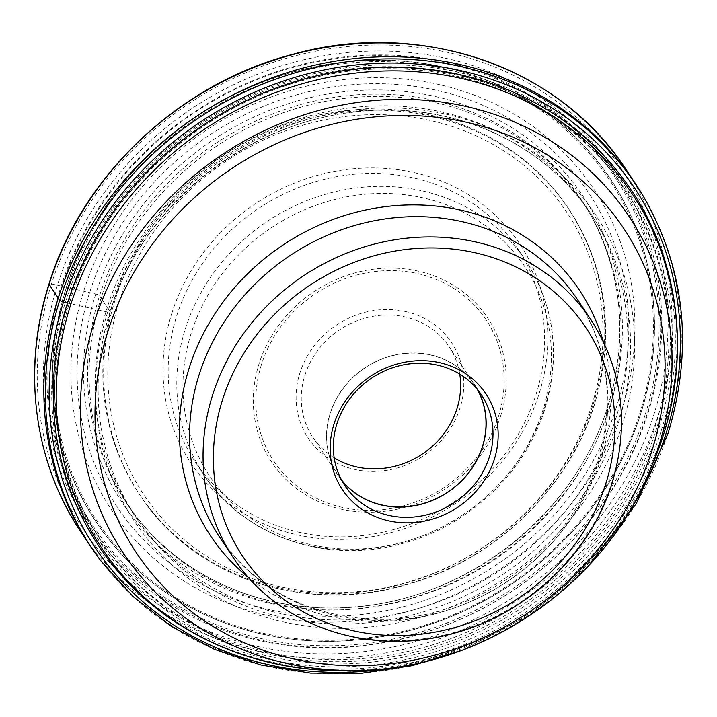 <?xml version="1.0" encoding="UTF-8"?>
<svg xmlns="http://www.w3.org/2000/svg" width="717" height="717" viewBox="0 0 717 717"><rect width="100%" height="100%" fill="white"/><g stroke="black" fill="none" stroke-linecap="round" stroke-linejoin="round"><path stroke-width="0.54" stroke-dasharray="3.58 2.69" d="M643.436 196.476A327.31 298.55 -33.7 0 1 666.9 430.63A327.31 298.55 -33.7 0 1 409.99 663.682A327.31 298.55 -33.7 0 1 99.582 559.117M396.967 667.052A324.102 295.619 146.3 0 0 628.755 512.494M67.057 302.924L107.667 312.101A3.307 0.896 17.5 0 0 110.059 311.653A273.437 249.408 146.3 0 0 139.161 522.155A273.437 249.408 146.3 0 0 399.01 618.081A273.437 249.408 146.3 0 0 618.547 422.322A273.437 249.408 146.3 0 0 594.097 218.802L591.435 214.634A273.536 249.489 146.3 0 1 615.885 418.226A273.536 249.489 -33.7 0 1 396.286 614.057A273.536 249.489 -33.7 0 1 136.347 518.095A273.536 249.489 -33.7 0 1 129.84 508.183A273.536 249.489 -33.7 0 1 107.236 307.521L99.555 295.78A3.343 0.905 17.5 0 0 95.719 294.006L57.414 285.205A317.488 289.587 -33.7 0 1 444.513 57.996A317.488 289.587 -33.7 0 1 647.809 413.7A317.488 289.587 -33.7 0 1 260.719 640.917A317.488 289.587 -33.7 0 1 57.414 285.205L51.481 283.914A3.433 0.932 17.5 0 0 49.061 284.389M578.001 195.356A273.141 249.14 146.3 0 1 592.143 217.744A273.141 249.14 146.3 0 1 609.056 408.457A273.141 249.14 -33.7 0 1 397.505 602.28A273.141 249.14 -33.7 0 1 138.937 519.942A273.141 249.14 -33.7 0 1 123.709 498.279A273.141 249.14 -33.7 0 1 101.133 297.913A273.141 249.14 146.3 0 1 318.599 102.746A273.141 249.14 146.3 0 1 578.001 195.356L584.776 204.82A273.536 249.489 146.3 0 0 325.007 112.085A273.536 249.489 146.3 0 0 107.236 307.521L110.059 311.653A273.437 249.408 146.3 0 1 334.041 114.998A273.437 249.408 146.3 0 1 594.097 218.802C546.605 142.871 451.45 100.156 355.713 111.942C245.08 123.01 141.5 207.41 110.149 311.985C86.909 384.384 97.835 463.316 139.161 522.155L136.347 518.095M616.342 407.31A283.269 258.371 -33.7 0 1 270.981 610.033A283.269 258.371 -33.7 0 1 89.589 292.67A283.269 258.371 146.3 0 1 434.959 89.948A283.269 258.371 146.3 0 1 616.342 407.31M622.195 408.52A289.605 264.161 -33.7 0 1 269.09 615.778A289.605 264.161 -33.7 0 1 83.647 291.308A289.605 264.161 146.3 0 1 436.743 84.05A289.605 264.161 146.3 0 1 622.195 408.52M591.435 214.634A273.536 249.489 146.3 0 0 584.776 204.82M171.695 313.67A197.587 180.227 -33.7 0 1 412.607 172.268A197.587 180.227 -33.7 0 1 539.13 393.642A197.587 180.227 -33.7 0 1 298.218 535.043A197.587 180.227 -33.7 0 1 171.695 313.67M114.173 299.088A257.726 235.077 -33.7 0 1 323.179 114.146A257.726 235.077 -33.7 0 1 568.231 208.253A257.726 235.077 -33.7 0 1 593.434 403.393A257.726 235.077 -33.7 0 1 384.42 588.334A257.726 235.077 -33.7 0 1 139.376 494.219A257.726 235.077 -33.7 0 1 114.173 299.088M66.009 288.162A309.152 281.987 -33.7 0 1 442.945 66.914A309.152 281.987 -33.7 0 1 640.908 413.288A309.152 281.987 -33.7 0 1 263.973 634.536A309.152 281.987 -33.7 0 1 66.009 288.162M645.3 414.238A313.876 286.289 146.3 0 0 444.307 62.585A313.876 286.289 146.3 0 0 61.617 287.212A313.876 286.289 146.3 0 0 262.61 638.865A313.876 286.289 146.3 0 0 645.3 414.238M613.474 172.645A315.166 287.472 -33.7 0 0 313.956 61.707A315.166 287.472 -33.7 0 0 60.712 287.383A315.166 287.472 146.3 0 0 89.105 522.308A315.166 287.472 146.3 0 0 388.847 641.563A315.166 287.472 146.3 0 0 646.788 414.937A315.166 287.472 -33.7 0 0 613.474 172.645L621.693 184.52A315.408 287.687 146.3 0 0 321.933 73.492A315.408 287.687 146.3 0 0 68.5 299.348A315.408 287.687 146.3 0 0 96.912 534.452A315.408 287.687 146.3 0 0 99.34 538.162A315.408 287.687 146.3 0 0 399.235 653.339A315.408 287.687 146.3 0 0 655.024 427A315.408 287.687 146.3 0 0 624.184 188.195A315.408 287.687 146.3 0 0 621.693 184.52M661.262 430.612A320.221 292.088 146.3 0 0 629.947 188.159A320.221 292.088 146.3 0 0 325.473 71.225A320.221 292.088 146.3 0 0 65.776 301.015A320.221 292.088 146.3 0 0 97.091 543.468A320.221 292.088 146.3 0 0 401.565 660.402A320.221 292.088 146.3 0 0 661.262 430.612M341.785 480.48A81.98 74.774 -33.7 0 1 338.137 475.505A81.98 74.774 -33.7 0 1 330.116 413.44A81.98 74.774 -33.7 0 1 396.6 354.61A81.98 74.774 -33.7 0 1 474.546 384.545A81.98 74.774 -33.7 0 1 477.728 389.833M477.208 389.188A81.828 74.64 146.3 0 0 474.421 384.635A81.828 74.64 146.3 0 0 396.618 354.754A81.828 74.64 146.3 0 0 330.259 413.467A81.828 74.64 146.3 0 0 338.263 475.425A81.828 74.64 146.3 0 0 341.391 479.745M334.185 457.822A81.828 74.64 -33.7 0 1 312.863 437.334A81.828 74.64 -33.7 0 1 304.859 375.376A81.828 74.64 -33.7 0 1 404.63 316.824A81.828 74.64 -33.7 0 1 449.021 346.544A81.828 74.64 -33.7 0 1 459.74 374.104M404.89 311.411A86.121 78.556 -33.7 0 1 460.045 407.901A86.121 78.556 -33.7 0 1 355.04 469.536A86.121 78.556 -33.7 0 1 299.885 373.046A86.121 78.556 -33.7 0 1 404.89 311.411M300.441 532.561A193.294 176.31 -33.7 0 1 195.571 462.357A193.294 176.31 -33.7 0 1 176.669 316A193.294 176.31 -33.7 0 1 412.338 177.673A193.294 176.31 -33.7 0 1 517.208 247.885A193.294 176.31 -33.7 0 1 536.11 394.233A193.294 176.31 -33.7 0 1 300.441 532.561M644.664 198.573A327.167 298.415 -33.7 0 1 668.119 432.62A327.167 298.415 -33.7 0 1 411.316 665.573A327.167 298.415 -33.7 0 1 101.052 561.053M622.455 424.141A276.834 252.501 -33.7 0 1 284.927 622.257A276.834 252.501 -33.7 0 1 107.667 312.101A276.834 252.501 -33.7 0 1 445.185 113.985A276.834 252.501 -33.7 0 1 622.455 424.141M607.864 406.414A273.347 249.328 -33.7 0 1 396.151 600.389A273.347 249.328 -33.7 0 1 137.386 517.988A273.347 249.328 -33.7 0 1 99.555 295.78A273.347 249.328 -33.7 0 1 331.236 97.817A273.347 249.328 -33.7 0 1 590.933 215.557A273.347 249.328 -33.7 0 1 607.864 406.414M95.719 294.006A276.672 252.366 146.3 0 0 272.89 603.992A276.672 252.366 146.3 0 0 610.221 405.983A276.672 252.366 146.3 0 0 433.059 96.006A276.672 252.366 146.3 0 0 95.719 294.006M51.481 283.914A323.878 295.413 146.3 0 0 258.864 646.779A323.878 295.413 146.3 0 0 653.752 414.991A323.878 295.413 146.3 0 0 446.359 52.135A323.878 295.413 146.3 0 0 51.481 283.914M81.075 532.211A327.31 298.55 146.3 0 0 392.289 651.735A327.31 298.55 146.3 0 0 657.722 416.864A327.31 298.55 146.3 0 0 625.717 169.042M591.848 405.114A254.293 231.941 146.3 0 0 429.017 120.214A254.293 231.941 146.3 0 0 118.977 302.198A254.293 231.941 146.3 0 0 281.808 587.098A254.293 231.941 146.3 0 0 591.848 405.114M114.998 300.324A257.726 235.077 146.3 0 0 140.2 495.465A257.726 235.077 146.3 0 0 385.253 589.58A257.726 235.077 146.3 0 0 594.259 404.639A257.726 235.077 146.3 0 0 569.056 209.498A257.726 235.077 146.3 0 0 324.012 115.383A257.726 235.077 146.3 0 0 114.998 300.324M67.389 288.655A307.826 280.777 -33.7 0 1 442.703 68.357A307.826 280.777 -33.7 0 1 639.815 413.234A307.826 280.777 -33.7 0 1 264.51 633.532A307.826 280.777 -33.7 0 1 67.389 288.655M640.792 413.306A308.991 281.835 146.3 0 0 442.936 67.12A308.991 281.835 146.3 0 0 66.197 288.252A308.991 281.835 146.3 0 0 264.062 634.437A308.991 281.835 146.3 0 0 640.792 413.306M69.863 301.4A315.408 287.687 -33.7 0 1 325.652 75.07A315.408 287.687 -33.7 0 1 625.547 190.247A315.408 287.687 -33.7 0 1 656.396 429.053A315.408 287.687 -33.7 0 1 400.606 655.392A315.408 287.687 -33.7 0 1 100.712 540.215A315.408 287.687 -33.7 0 1 69.863 301.4M68.662 301.642A317.129 289.256 -33.7 0 1 455.313 74.685A317.129 289.256 -33.7 0 1 658.385 429.985A317.129 289.256 -33.7 0 1 271.725 656.942A317.129 289.256 -33.7 0 1 68.662 301.642M629.947 188.159L631.525 190.525A320.221 292.088 -33.7 0 1 662.84 432.987A320.221 292.088 -33.7 0 1 403.151 662.777A320.221 292.088 -33.7 0 1 98.677 545.843L97.091 543.468M603.221 341.256A221.598 202.131 -33.7 0 1 601.169 458.046A221.598 202.131 -33.7 0 1 248.7 577.651M598.39 462.026A214.768 195.902 146.3 0 0 577.382 299.41C608.321 347.7 615.15 401.197 597.87 459.911C570.087 555.209 464.186 627.456 365.052 618.699C302.099 613.205 253.746 586.21 220.002 537.714A214.768 195.902 146.3 0 0 424.213 616.145A214.768 195.902 146.3 0 0 598.39 462.026M590.889 319.665A214.768 195.902 -33.7 0 1 611.897 482.281A214.768 195.902 -33.7 0 1 437.72 636.4A214.768 195.902 -33.7 0 1 233.509 557.969M648.993 472.727A303.775 277.085 -33.7 0 1 352.477 670.449M341.821 670.494A318.931 290.905 146.3 0 0 653.133 462.913M261.418 364.639A127.509 116.306 146.3 0 0 343.022 507.519A127.509 116.306 146.3 0 0 498.512 416.308A127.509 116.306 146.3 0 0 416.909 273.428A127.509 116.306 146.3 0 0 261.418 364.639M500.493 416.434A129.858 118.439 146.3 0 0 417.339 270.954A129.858 118.439 146.3 0 0 259.016 363.886A129.858 118.439 146.3 0 0 342.17 509.366A129.858 118.439 146.3 0 0 500.493 416.434M543.083 409.568A189.198 172.573 -33.7 0 1 312.406 544.974A189.198 172.573 -33.7 0 1 191.26 333.002A189.198 172.573 -33.7 0 1 421.928 197.605A189.198 172.573 -33.7 0 1 543.083 409.568M544.75 407.184A193.294 176.31 146.3 0 0 525.848 260.836A193.294 176.31 146.3 0 0 342.063 190.247A193.294 176.31 146.3 0 0 185.3 328.96A193.294 176.31 146.3 0 0 204.202 475.308A193.294 176.31 146.3 0 0 387.996 545.897A193.294 176.31 146.3 0 0 544.75 407.184M461.784 650.355L529.648 614.953L588.424 565.91M123.709 498.279L129.84 508.183M138.937 519.942L137.386 517.988C186.501 580.86 270.811 615.114 356.125 606.734C468.873 598.068 575.921 512.727 607.81 406.118C628.155 338.307 622.526 274.781 590.933 215.557L592.143 217.744M139.376 494.219L140.2 495.465C192.174 575.93 301.292 613.752 401.251 586.148C490.84 563.499 568.133 491.002 594.339 404.971C615.338 333.988 606.905 268.83 569.056 209.498L568.231 208.253M99.34 538.162L100.712 540.215C55.173 472.727 43.638 383.478 69.907 301.57C106.51 179.34 228.615 81.308 357.873 70.383C464.957 58.893 570.759 106.295 625.547 190.247L624.184 188.195M481.385 394.807L474.546 384.545M344.976 485.767L338.137 475.505M338.263 475.425L312.863 437.334M474.421 384.635L449.021 346.544M195.571 462.357L204.202 475.308C243.744 536.513 326.62 564.888 401.753 543.692C468.3 526.475 525.471 472.62 545.054 408.457C560.891 355.014 554.483 305.809 525.848 260.836L517.208 247.885M89.105 522.308L96.912 534.452"/><path stroke-width="1.08" d="M49.061 284.389A327.31 298.55 146.3 0 0 81.075 532.211C33.663 461.972 21.689 369.121 48.98 284.057C82.132 175.262 179.635 83.432 292.859 54.295C420.171 18.561 559.502 66.493 625.717 169.042A327.31 298.55 146.3 0 0 314.503 49.518A327.31 298.55 146.3 0 0 49.061 284.389L59.726 300.208A327.167 298.415 -33.7 0 0 101.052 561.053L99.582 559.117A327.31 298.55 -33.7 0 1 90.252 545.978A327.31 298.55 -33.7 0 1 58.238 298.155A327.31 298.55 -33.7 0 1 323.681 63.284A327.31 298.55 -33.7 0 1 634.895 182.808A327.31 298.55 -33.7 0 1 643.436 196.476L644.664 198.573A327.167 298.415 -33.7 0 0 333.593 63.84A327.167 298.415 -33.7 0 0 59.726 300.208A3.935 1.067 17.5 0 0 63.428 302.108A324.102 295.619 146.3 0 0 396.967 667.052M628.755 512.494A324.102 295.619 146.3 0 0 666.12 433.274A324.102 295.619 146.3 0 0 458.584 70.167A324.102 295.619 146.3 0 0 63.428 302.108L67.057 302.924M494.372 459.203A86.273 78.691 146.3 0 0 439.127 362.551A86.273 78.691 146.3 0 0 333.943 424.294A86.273 78.691 146.3 0 0 389.179 520.945A86.273 78.691 146.3 0 0 494.372 459.203M336.954 423.693A81.98 74.774 146.3 0 0 344.976 485.767A81.98 74.774 146.3 0 0 422.922 515.702A81.98 74.774 146.3 0 0 489.397 456.872A81.98 74.774 146.3 0 0 481.385 394.807A81.98 74.774 146.3 0 0 403.438 364.863A81.98 74.774 146.3 0 0 336.954 423.693M477.728 389.833A81.98 74.774 -33.7 0 1 482.559 446.619A81.98 74.774 -33.7 0 1 419.337 504.723A81.98 74.774 -33.7 0 1 341.785 480.48M341.391 479.745A81.828 74.64 146.3 0 0 418.88 504.696A81.828 74.64 146.3 0 0 482.424 446.583A81.828 74.64 146.3 0 0 477.208 389.188M459.74 374.104A81.828 74.64 -33.7 0 1 457.025 408.502A81.828 74.64 -33.7 0 1 357.254 467.054A81.828 74.64 -33.7 0 1 334.185 457.822M98.677 545.843A320.221 292.088 -33.7 0 1 67.362 303.381A320.221 292.088 -33.7 0 1 327.051 73.591A320.221 292.088 -33.7 0 1 631.525 190.525C678.399 259.966 690.157 351.626 663.359 435.094L653.133 462.913A318.931 290.905 146.3 0 0 663.306 435.228A318.931 290.905 146.3 0 0 459.086 77.911A318.931 290.905 146.3 0 0 70.239 306.15A318.931 290.905 146.3 0 0 341.821 670.494L341.821 670.494C243.484 671.596 149.862 623.862 98.677 545.843M93.793 323.421A303.775 277.085 -33.7 0 1 464.168 106.017A303.775 277.085 -33.7 0 1 658.69 446.359A303.775 277.085 -33.7 0 1 648.993 472.727L648.993 472.727C602.029 588.29 477.199 671.524 352.477 670.449L352.477 670.449A303.775 277.085 -33.7 0 1 93.793 323.421M652.201 449.828A292.706 266.984 146.3 0 0 464.768 121.89A292.706 266.984 146.3 0 0 107.891 331.362A292.706 266.984 146.3 0 0 295.323 659.299A292.706 266.984 146.3 0 0 652.201 449.828M248.7 577.651A221.598 202.131 -33.7 0 1 189.082 368.368A221.598 202.131 -33.7 0 1 398.786 205.367A221.598 202.131 -33.7 0 1 603.221 341.256M577.382 299.41A214.768 195.902 146.3 0 0 373.172 220.988A214.768 195.902 146.3 0 0 199.003 375.099A214.768 195.902 146.3 0 0 220.002 537.714L233.509 557.969A214.768 195.902 -33.7 0 1 212.51 395.354A214.768 195.902 -33.7 0 1 386.678 241.244A214.768 195.902 -33.7 0 1 590.889 319.665L577.382 299.41M222.449 400.023A206.182 188.06 -33.7 0 1 473.829 252.474A206.182 188.06 -33.7 0 1 605.856 483.473A206.182 188.06 -33.7 0 1 354.476 631.023A206.182 188.06 -33.7 0 1 222.449 400.023M101.052 561.053L133.192 596.625L171.246 626.282L214.24 649.27L261.06 665L310.497 673.075L361.296 673.29L412.158 665.654L461.784 650.355M588.424 565.91L636.346 503.495L668.19 432.978C693.249 349.188 685.407 271.053 644.664 198.573M90.252 545.978L81.075 532.211M634.895 182.808L625.717 169.042M233.509 557.969C277.201 625.609 368.914 657.104 452.391 633.649C526.547 614.559 590.333 554.501 612.103 483.124C629.643 423.864 622.571 369.372 590.889 319.665M648.993 472.727L653.133 462.913M352.477 670.449L341.821 670.494"/></g></svg>
